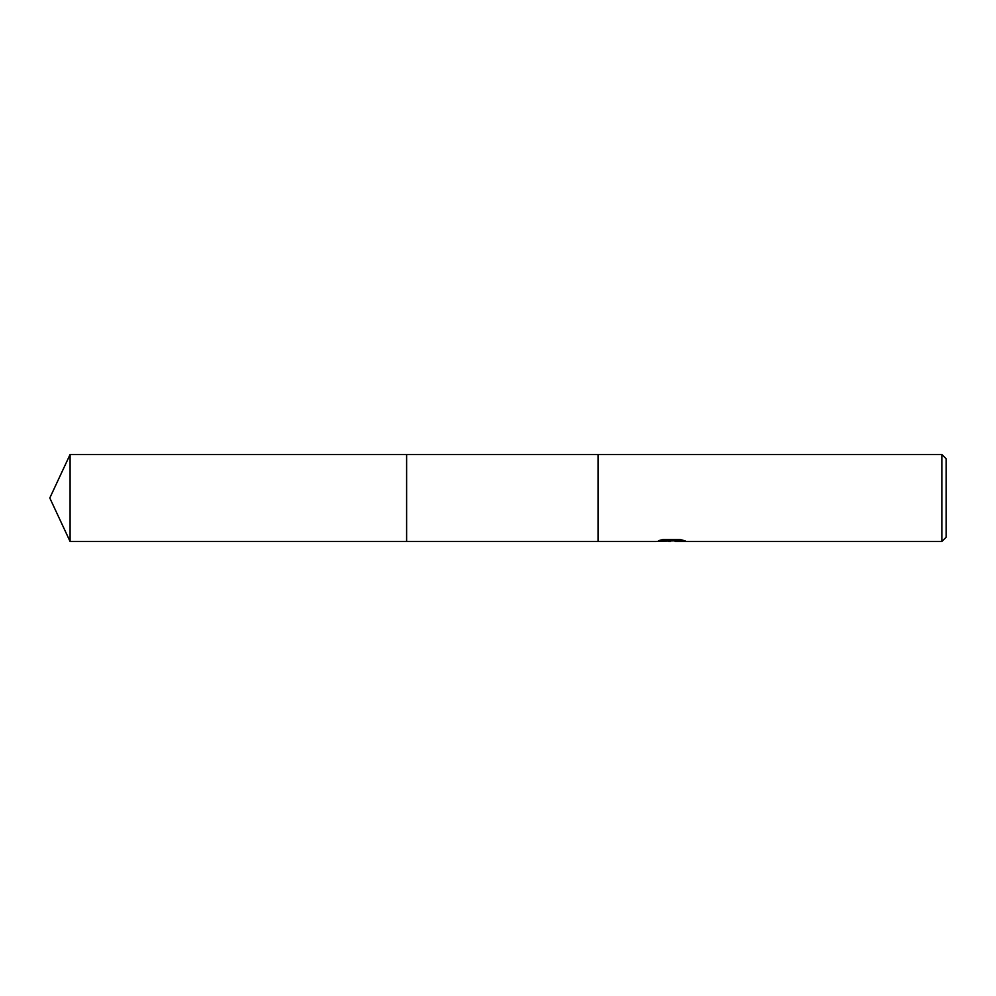 <?xml version="1.0" encoding="UTF-8"?>
<svg xmlns="http://www.w3.org/2000/svg" width="996" height="996" viewBox="0 0 996 996"><rect width="100%" height="100%" fill="white"/><g stroke="black" fill="none" stroke-linecap="round" stroke-linejoin="round"><path stroke-width="1.49" d="M661.805 539.795L672.35 539.795L672.35 540.691L655.804 541.513L406.617 541.513L406.617 454.487L941.843 454.487L946.2 458.832L946.2 537.168L941.843 541.513L675.213 541.513L675.051 540.616L681.314 539.807M598.073 541.513L598.073 454.487L598.086 541.513M675.051 540.828L665.552 541.089M670.607 541.513L668.553 541.513M941.843 541.513L941.843 454.487M672.35 540.691L658.431 540.691L662.963 539.546L680.131 539.546L685.111 540.828L675.051 541.488M70.094 541.513L70.094 454.487L406.617 454.487L406.617 541.513L70.094 541.513L49.8 498L70.094 454.487M672.35 540.641L675.051 540.641"/></g></svg>
